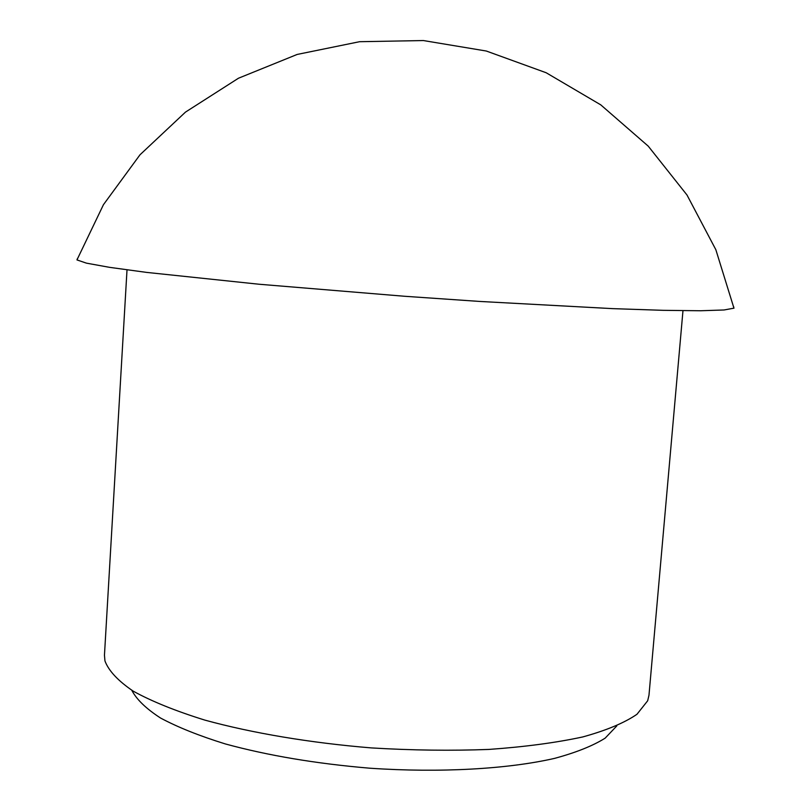 <?xml version="1.0" encoding="UTF-8"?>
<svg xmlns="http://www.w3.org/2000/svg" width="811" height="811" viewBox="0 0 811 811"><rect width="100%" height="100%" fill="white"/><g stroke="black" fill="none" stroke-linecap="round" stroke-linejoin="round"><path stroke-width="1.22" d="M616.816 725.906L605.158 738.142C592.932 745.826 576.033 752.578 554.46 758.407C507.767 769.092 440.272 772.974 369.887 768.21C316.209 763.678 268.035 755.578 225.346 743.94C199.364 735.881 177.761 727.244 160.568 718.039C146.142 708.702 136.552 699.447 131.798 690.283M682.974 310.694L648.982 695.199L647.675 700.765L636.98 714.268C624.582 722.804 606.516 730.366 582.795 736.935C555.961 742.734 524.697 746.89 489.013 749.415C451.423 750.854 412.221 750.357 371.408 747.914C310.289 742.896 252.231 733.103 204.93 720.127C175.622 711.024 151.718 701.363 133.197 691.144C118.051 680.855 108.633 670.778 104.943 660.914L104.457 655.207L127.013 269.86M733.61 306.578L733.945 308.16L724.101 309.974L700.623 310.755L663.195 310.329L612.498 308.626L479.706 301.439L404.577 296.268L259.013 284.235L146.659 272.405L109.576 267.346L86.442 263.149L76.964 259.915L77.521 258.395M733.965 308.221L715.839 249.697L686.998 195.015L648.232 146.142L600.769 104.862L546.168 72.747L486.326 51.032L423.372 40.55L359.557 41.706L297.181 54.438L238.475 78.221L185.476 112.111L139.989 154.8L103.453 204.676L76.964 259.915"/></g></svg>
